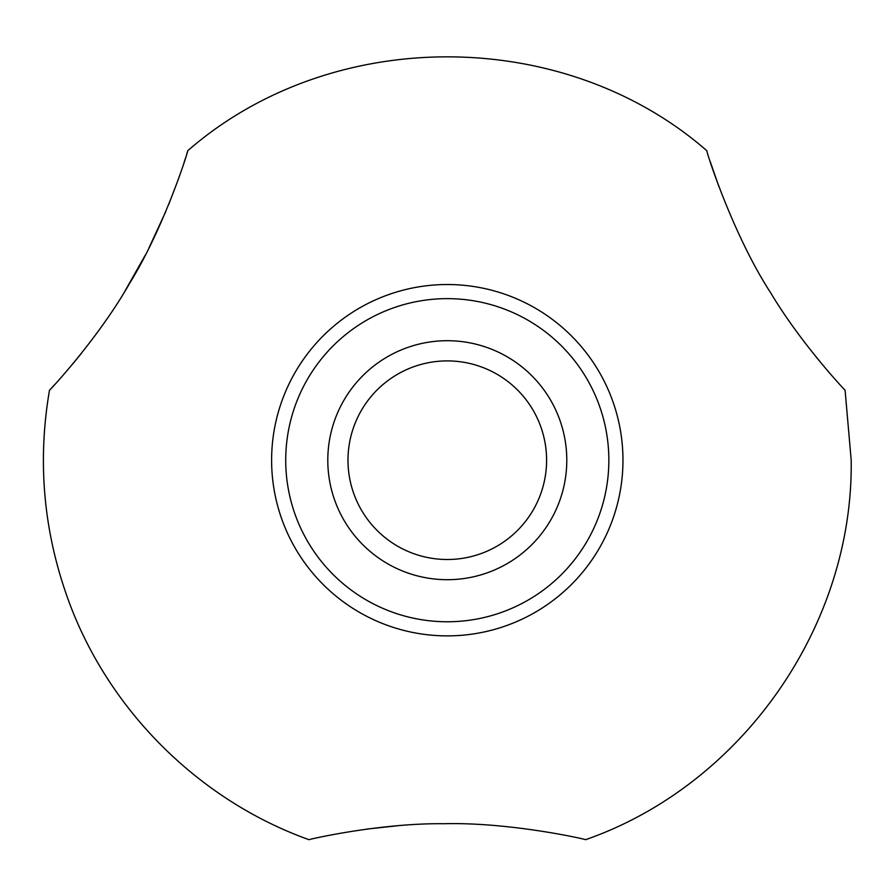 <?xml version="1.0" encoding="UTF-8"?>
<svg xmlns="http://www.w3.org/2000/svg" width="896" height="896" viewBox="0 0 896 896"><rect width="100%" height="100%" fill="white"/><g stroke="black" fill="none" stroke-linecap="round" stroke-linejoin="round"><path stroke-width="1.34" d="M285.723 460.208A161.56 161.56 0 0 0 528.069 600.118A161.56 161.56 0 0 0 528.069 320.286A161.56 161.56 0 0 0 285.723 460.208A161.56 161.56 0 0 1 528.069 320.286A161.56 161.56 0 0 1 528.069 600.118A161.56 161.56 0 0 1 285.723 460.208A161.56 161.56 0 0 1 528.069 320.286A161.56 161.56 0 0 1 528.069 600.118A161.56 161.56 0 0 1 285.723 460.208M366.856 829.08L397.331 825.787M585.558 839.709C585.995 839.283 509.555 822.002 443.957 823.726C380.251 822.92 308.448 839.429 309.03 839.709C197.277 799.702 105.896 707.616 66.741 595.571C43.243 528.606 37.498 460.141 49.493 390.197C49.414 390.813 98.414 338.307 129.45 283.629C164.45 227.226 188.328 150.741 187.768 150.707C331.262 25.558 563.338 25.57 706.821 150.707C706.104 150.987 732.85 234.774 770.717 292.891C801.214 343.997 845.376 390.846 845.085 390.186L851.2 460.208C853.474 625.946 742.045 785.12 585.558 839.709M81.738 352.912L72.666 364.045M54.634 384.653L51.71 387.822M50.098 389.558L49.493 390.197M187.533 151.48L186.76 154M185.606 157.718L184.05 162.579M178.573 178.651L168.784 204.299M165.693 211.747L149.094 247.643M145.118 255.405L124.88 291.234M718.85 186.48L710.282 161.773M707.056 151.48L706.821 150.707M828.587 371.885L816.278 357.19M546.594 460.208A99.299 99.299 0 0 1 397.645 546.202A99.299 99.299 0 0 1 397.645 374.203A99.299 99.299 0 0 1 546.594 460.208M566.787 460.208A119.493 119.493 0 0 1 387.542 563.685A119.493 119.493 0 0 1 387.542 356.72A119.493 119.493 0 0 1 566.787 460.208M271.611 460.208A175.683 175.683 0 0 1 447.294 284.525A175.683 175.683 0 0 1 622.966 460.208A175.683 175.683 0 0 1 447.294 635.88A175.683 175.683 0 0 1 271.611 460.208"/></g></svg>
